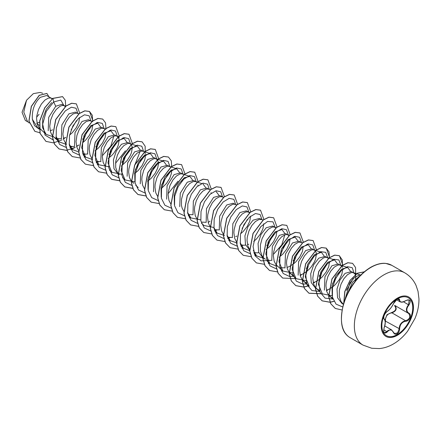 <?xml version="1.0" encoding="UTF-8"?>
<svg xmlns="http://www.w3.org/2000/svg" width="441" height="441" viewBox="0 0 441 441"><rect width="100%" height="100%" fill="white"/><g stroke="black" fill="none" stroke-linecap="round" stroke-linejoin="round"><path stroke-width="0.66" d="M408.256 297.73A21.912 12.651 -60 0 1 411.547 315.304A21.912 12.651 -60 0 1 397.247 334.565A21.912 12.651 -60 0 1 386.349 335.678M397.358 298.849A21.912 12.651 -60 0 1 408.311 297.763A21.912 12.651 -60 0 1 411.668 315.321A21.912 12.651 -60 0 1 397.358 334.625A21.912 12.651 -60 0 1 386.404 335.711A21.912 12.651 -60 0 1 383.042 318.154A21.912 12.651 -60 0 1 397.358 298.849M387.286 311.302C389.646 309.78 391.696 307.228 393.438 303.645L397.104 299.334C398.703 298.529 399.552 298.778 399.64 300.067C399.965 302.465 402.021 302.647 405.803 300.619C410.339 299.07 411.37 300.536 408.906 305.029C406.167 308.529 406.167 311.263 408.906 313.231C412.148 314.571 409.557 321.235 405.803 321.224C402.016 321.924 399.965 324.477 399.64 328.887C399.552 331.108 398.703 332.762 397.104 333.843C395.467 334.636 394.248 334.179 393.438 332.47C391.691 329.262 389.64 329.08 387.286 331.924C384.216 334.317 383.185 332.845 384.188 327.503C385.511 323.181 385.511 320.442 384.188 319.295C383.185 316.803 384.221 314.141 387.286 311.302A0.358 0.298 63.4 0 1 387.154 311.456L387.154 311.456A0.358 0.298 63.4 0 1 386.989 311.478M384.971 320.1L387.016 314.681L391.862 312.443L391.961 312.867L390.015 313.204C386.796 314.593 385.28 317.178 385.456 320.965L385.202 322.944M393.504 332.376L394.563 333.578L397.65 332.861L399.166 328.881C399.32 325.26 400.897 322.707 403.89 321.219L405.676 320.789C409.915 318.975 410.874 316.511 408.553 313.386L408.559 313.391C405.709 311.318 405.709 308.43 408.553 304.72L409.149 300.112L407.787 299.869M384.056 327.536L384.216 327.542C383.51 330.866 383.615 332.608 384.53 332.768L386.922 331.621L388.102 330.348L391.569 329.879L393.438 332.47M393.438 303.645L393.51 303.579C392.314 306.445 389.392 310.21 387.154 311.456C383.62 313.882 383.229 319.097 384.017 318.837L384.122 318.893C385.572 321.142 385.599 324.025 384.216 327.542L384.188 327.503M391.862 312.443C395.93 310.872 396.817 308.601 394.508 305.63L394.811 305.459M355.22 281.209L355.832 277.191L355.589 275.322L354.944 273.883L351.571 271.573L345.105 273.326L339.967 279.963L336.99 289.037L337.558 297.774L341.929 303.458L343.341 304.273M353.925 272.935L352.602 272.532L351.03 272.687L347.464 274.688L343.897 278.706L340.998 284.197L339.333 290.404L339.283 296.451L340.981 301.484L343.352 304.235M36.675 123.293L39.486 122.229M51.139 98.123L46.625 95.515L40.28 97.34C34.503 102.814 31.857 110.112 32.342 119.235L37.689 127.807L39.199 128.684M52.159 98.889L50.831 98.023L48.516 98.034L44.949 100.035L41.382 104.048L38.488 109.544L36.824 115.751L36.581 118.844L37.402 124.489L39.155 127.851M39.271 127.995L46.129 134.367L42.573 127.664L42.733 118.442L46.239 109.236L51.713 102.577M50.186 130.784L52.639 129.825M65.389 106.573L61.861 104.313L55.742 106.27L48.725 117.312L48.207 130.74M64.568 105.879L63.239 105.471L61.668 105.631L59.926 106.353L56.277 109.412L52.964 114.252L50.621 120.206L49.734 126.44L50.555 132.079L51.619 134.428L53.091 136.341L59.281 141.958L56.007 136.407M54.927 137.763L57.076 138.639L61.525 138.799M63.339 138.375L65.792 137.416M77.445 113.309L75.361 112.108L68.895 113.861L61.883 124.88L61.354 138.325M78.994 113.811L76.392 113.067L73.079 113.949L69.43 117.008L66.117 121.843L63.774 127.796L62.887 134.036L63.708 139.676L65.461 143.038M65.577 143.182L66.597 144.273M69.557 146.032L72.622 146.55L74.689 146.39M90.598 120.906L88.514 119.704L82.048 121.457L75.025 132.52L74.523 145.943M92.147 121.402L89.545 120.658L86.232 121.54L82.583 124.599L79.27 129.439L76.927 135.393L76.039 141.627L76.861 147.266L78.614 150.635M82.71 153.622L85.775 154.146L87.836 153.986M103.751 128.496L101.667 127.295L95.201 129.048L88.2 140.045L87.643 153.435M105.162 128.954L102.698 128.254L101.127 128.408L97.56 130.409L93.994 134.428L91.1 139.918L89.435 146.125L89.192 149.223L90.014 154.863L91.767 158.225M96.27 161.351L100.989 161.577M117.923 136.859L114.82 134.891L108.354 136.644L101.358 147.625L100.796 161.042M117.179 136.252L115.851 135.845L114.28 136.004L110.713 138.005L107.146 142.019L104.252 147.515L102.588 153.716L102.345 156.814L103.166 162.453L104.919 165.822M131.076 144.45L127.973 142.482L121.507 144.235L116.374 150.855L113.381 159.956L113.971 168.683L118.331 174.366M131.468 144.141L129.004 143.441L127.432 143.595L123.866 145.596L120.299 149.615L117.4 155.105L115.74 161.312L115.691 167.354L117.383 172.392L119.208 174.647M143.209 151.28L141.126 150.078L134.659 151.831L127.647 162.856L127.118 176.262M134.918 181.957L134.726 172.001L138.579 161.93L144.676 155.061L150.392 153.595L142.901 151.18L140.585 151.191L137.019 153.192L133.452 157.205L130.553 162.701L128.893 168.903L128.651 172.001L129.472 177.646L131.225 181.008M131.341 181.152L133.844 183.324M147.608 181.284L151.197 178.269L155.182 173.269L157.718 167.977L158.54 163.286L157.652 159.978L154.278 157.669L147.812 159.422L140.817 170.402L140.255 183.814M156.638 159.03L155.309 158.628L153.738 158.782L150.172 160.783L146.605 164.802L143.705 170.292L142.046 176.499L141.804 179.597L142.625 185.237L144.378 188.599M169.515 166.466L167.431 165.265L160.965 167.018L153.892 178.225L153.529 191.747M170.926 166.924L168.462 166.218L166.891 166.378L163.324 168.379L159.758 172.392L156.858 177.888L155.199 184.09L154.956 187.188L155.778 192.833L157.531 196.195M182.668 174.063L180.584 172.855L174.118 174.608L167.078 185.733L166.626 199.194M182.943 174.217L181.615 173.815L180.044 173.975L176.477 175.97L172.911 179.989L170.011 185.479L168.352 191.686L168.109 194.784L168.931 200.423L170.794 203.929M195.821 181.653L193.737 180.452L187.271 182.205L180.259 193.23L179.735 206.669M201.658 183.533L195.512 181.554L193.197 181.565L189.63 183.566L186.063 187.579L183.164 193.075L181.505 199.277L181.449 205.324L182.083 208.02L183.947 211.526M188.34 214.502L193.064 214.734M208.973 189.25L206.89 188.048L200.423 189.795L193.34 201.041L193.009 214.596M210.385 189.702L207.92 189.002L206.349 189.161L202.783 191.157L199.216 195.176L196.317 200.666L194.657 206.873L194.415 209.971L195.236 215.61L196.989 218.973M201.493 222.099L206.217 222.33M223.537 197.298L220.042 195.639L213.576 197.392L206.487 208.659L206.168 222.209M221.817 196.741L219.502 196.752L215.936 198.753L212.369 202.766L209.469 208.262L207.81 214.464L207.568 217.562L208.389 223.207L210.142 226.569M214.651 229.695L219.364 229.921M235.274 204.437L233.195 203.235L226.729 204.982L219.679 216.123L219.26 229.629M236.69 204.889L234.226 204.189L232.655 204.348L229.088 206.349L225.522 210.363L222.622 215.853L220.963 222.06L220.72 225.158L221.542 230.797L223.295 234.165M227.799 237.286L232.517 237.517M248.426 212.027L246.348 210.826L239.882 212.579L232.854 223.659L232.374 237.126M249.452 212.794L248.123 211.928L245.808 211.939L242.241 213.94L238.675 217.959L235.775 223.449L234.116 229.656L233.873 232.754L234.695 238.394L236.558 241.9M240.543 244.749L243.608 245.268L245.676 245.108M247.478 244.689L248.818 244.22M262.996 220.076L259.501 218.422L253.035 220.175L247.897 226.806L244.915 235.902L245.494 244.617L249.86 250.306M261.276 219.524L258.961 219.535L255.394 221.536L251.828 225.549L248.928 231.04L247.269 237.247L247.026 240.345L247.848 245.984L249.711 249.496M253.696 252.34L256.761 252.864L258.823 252.704M274.732 227.214L272.654 226.013L266.188 227.765L261.05 234.397L258.073 243.465L258.641 252.202L263.012 257.897L264.578 258.801M276.149 227.672L273.685 226.972L272.114 227.126L268.547 229.127L264.98 233.146L262.081 238.636L260.422 244.843L260.366 250.885L262.064 255.923L263.536 257.836L265.372 259.258M266.849 259.936L269.914 260.455L271.976 260.295M288.987 235.665L285.807 233.609L279.34 235.362L272.334 246.365L271.794 259.782M288.166 234.97L286.837 234.562L285.266 234.722L281.7 236.723L278.133 240.736L275.234 246.232L273.574 252.434L273.332 255.532L274.153 261.171L275.906 264.539M276.016 264.683L282.879 271.055L278.971 261.601L281.364 249.182L288.111 239.557L295.068 237.131L297.846 240.825M280.41 267.659L285.134 267.891M286.937 267.466L289.39 266.513M301.038 242.401L298.959 241.199L292.493 242.952L285.465 254.027L284.974 267.455M302.454 242.859L299.99 242.159L298.419 242.313L294.853 244.314L291.286 248.333L288.386 253.823L286.727 260.03L286.485 263.128L287.306 268.767L289.059 272.13M289.169 272.273L296.032 278.646L292.118 269.192L294.516 256.767L301.269 247.142L308.22 244.722L310.993 248.421M291.677 274.445L293.155 275.123M300.089 275.063L302.543 274.104M314.19 249.997L312.112 248.796L305.646 250.549L298.607 261.662L298.155 275.145M315.607 250.455L313.143 249.749L311.572 249.909L308.005 251.91L304.439 255.923L301.539 261.419L299.88 267.621L299.637 270.719L300.459 276.358L302.212 279.726M302.322 279.87L304.83 282.042L306.308 282.714M313.242 282.653L315.695 281.7M328.446 258.443L325.265 256.386L318.799 258.139L313.667 264.76L310.685 273.839L311.252 282.598L315.624 288.271L319.46 290.31M327.619 257.748L326.296 257.346L324.725 257.5L322.983 258.228L319.334 261.287L316.021 266.121L313.678 272.08L312.79 278.315L313.612 283.954L314.676 286.297L316.147 288.216L317.983 289.632M326.395 290.25L328.848 289.29M341.599 266.039L338.418 263.983L331.952 265.736L324.945 276.739L324.394 290.123M340.772 265.344L339.449 264.936L337.878 265.096L334.311 267.097L330.744 271.11L327.845 276.606L326.18 282.808L325.943 285.906L326.764 291.551L328.517 294.913M328.628 295.057L331.136 297.228L332.613 297.901M69.579 135.084L72.28 132.708L76.271 127.703L78.801 122.416L79.617 117.433M77.831 145.502L78.945 145.012M82.732 142.675L85.433 140.304L89.418 135.299L91.954 130.012L92.77 125.029M95.884 146.864L103.133 134.913M94.997 150.91L98.586 147.895L102.571 142.89L105.107 137.603L105.923 132.62M108.155 158.501L111.738 155.491L113.888 153.077L117.196 147.823L118.26 145.199L119.081 140.508L118.838 138.639L118.001 136.947M121.303 166.097L127.041 160.673L130.349 155.414L131.412 152.79L132.234 148.099L131.991 146.23L131.153 144.538M134.455 173.693L138.044 170.678L142.03 165.673L144.565 160.386L145.199 157.911L145.315 154.653M148.496 177.238L155.745 165.292M161.649 184.834L168.897 172.883M161.643 188.235L166.5 183.45L169.807 178.197L171.505 173.098L171.621 169.84M184.84 178.186L184.773 177.436M197.992 185.777L197.926 185.027M211.145 193.373L211.079 192.623M235.665 236.624L236.905 236.073M240.56 233.802L243.267 231.426L247.252 226.42L249.788 221.134L250.604 216.151M253.713 241.392L256.419 239.022L260.405 234.017L262.941 228.73L263.757 223.747M265.984 249.628L269.572 246.613L273.558 241.607L276.094 236.321L276.909 231.338M275.834 228.069L275.013 227.374M279.136 257.224L282.725 254.209L286.711 249.204L289.246 243.917L290.062 238.934M289.517 266.447L293.486 263.933L295.878 261.8L299.863 256.794L302.399 251.508L303.215 246.525M302.669 274.043L306.638 271.524L309.031 269.396L311.181 266.981L314.488 261.728L315.552 259.104L316.373 254.413L316.131 252.544L315.293 250.852M315.216 250.764L314.466 250.157M315.822 281.634L319.791 279.12L322.184 276.987L326.169 271.987L328.705 266.695L329.521 261.717M328.975 289.23L332.944 286.716L335.336 284.583L339.322 279.577L341.858 274.291L342.674 269.308M36.669 117.091L39.095 114.291M28.136 122.052L25.319 120.426L22.05 112.273L26.51 100.294L33.312 93.652L40.109 92.445M26.51 100.294L23.792 112.075L27.458 121.44L29.233 123.045M39.177 125.316L37.16 123.684M55.742 106.27L53.675 101.959L60.786 100.074L63.906 105.493M39.243 129.23L34.497 125.613L32.342 119.235M52.97 139.836L45.059 135.095L42.689 124.147L46.283 111.38L53.675 101.959L52.953 98.426L62.589 96.64L65.323 100.294L65.687 106.331M39.844 132.73L34.878 131.346L28.996 121.099L31.416 106.402L39.315 95.355L46.917 93.464L49.023 96.904M52.843 98.36L44.706 107.764L39.729 120.795L40.004 133.314L45.958 141.396L40.109 133.375L39.839 120.862L44.817 107.825L52.843 98.36L62.534 96.612M34.822 131.313L28.886 121.032L31.305 106.336L39.205 95.289L46.862 93.431M345.154 298.937L349.928 282.802L354.751 277.251L359.52 275.035M332.211 295.861L332.018 285.884L335.888 275.812L341.973 268.966L347.684 267.5L350.457 271.198M332.205 295.806L322.338 293.833L318.424 284.384L320.822 271.954L327.575 262.329L334.526 259.909L337.304 263.608M303.347 280.961L309.185 286.242L305.271 276.788L307.669 264.357L314.422 254.744L321.379 252.313L324.146 256.017M305.9 280.625L296.032 278.646M292.747 273.034L282.879 271.05M275.989 265.868L269.727 263.453L265.818 254.016L268.216 241.58L274.958 231.96L281.92 229.535L284.688 233.234M284.831 234.855L281.755 244.931L273.37 254.435M263.657 258.272L256.574 255.868L253.299 250.312M249.683 250.686L243.421 248.272L240.141 242.704M237.352 243.085L230.268 240.676L226.988 235.114M224.513 235.472L217.115 233.085L213.835 227.495M213.83 227.468L203.968 225.489L201.46 223.223M216.156 191.565L218.923 195.264M200.677 219.877L190.81 217.898L187.53 212.33M202.998 183.974L205.771 187.673M174.377 204.723L174.189 194.757L178.059 184.68L184.145 177.844L189.85 176.378L192.618 180.071M161.23 197.155L161.031 187.193L164.884 177.122L170.981 170.254L176.698 168.782L179.465 172.475M178.015 181.174L168.148 193.687M148.077 189.564L147.878 179.592L151.743 169.509L157.834 162.657L163.545 161.191L166.318 164.89M150.392 153.595L153.165 157.288M134.913 181.901L125.046 179.928L121.132 170.48L123.535 158.054L130.271 148.435L137.239 145.999L140.012 149.697M140.155 151.324L134.968 164.62M121.76 174.311L111.893 172.337L107.979 162.889L110.382 150.453L117.13 140.839L124.086 138.408L126.859 142.112M125.409 150.794L115.536 163.308M108.607 166.72L98.745 164.736L94.826 155.298L97.224 142.867L103.971 133.248L110.934 130.817L113.701 134.516M113.855 136.131L110.768 146.219L102.384 155.712M92.665 159.548L85.587 157.145L81.673 147.691L84.077 135.26L90.829 125.641L97.775 123.226L100.548 126.92M78.696 151.969L72.44 149.549L69.154 143.975M66.359 144.361L59.287 141.958M53.218 136.771L46.129 134.367M56.74 139.582L59.028 138.943M71.133 129.841L76.469 120.597M77.859 113.558L76.05 108.254L71.398 107.196L65.362 110.812L59.772 118.326L56.327 127.978L56.183 137.454L59.651 144.488L66.122 147.432M69.893 147.173L72.181 146.539M82.66 139.306L89.622 128.193M91.011 121.038L89.159 115.807L84.501 114.803L78.487 118.436L72.914 125.933L69.48 135.552L69.325 145.001L72.759 152.029L79.182 155.017M83.046 154.769L85.334 154.13M95.807 146.908L103.288 134.251M104.159 128.629L102.306 123.397L97.632 122.4L91.607 126.054L86.039 133.584L82.621 143.226L82.495 152.674L85.967 159.686L92.428 162.619M96.199 162.365L98.486 161.726M108.96 154.499L115.928 143.38M117.317 136.335L115.509 131.038L110.856 129.979L104.82 133.59L99.231 141.109L95.785 150.761L95.642 160.237L99.109 167.266L105.581 170.209M121.826 162.398L129.593 149.438M130.47 143.931L128.662 138.628L124.009 137.575L117.973 141.186L112.383 148.7L108.938 158.352L108.795 167.828L112.262 174.862L118.734 177.806M135.266 169.691L142.746 157.035M143.623 151.522L141.82 146.23L137.179 145.161L131.159 148.749L125.564 156.235L122.102 165.866L121.931 175.342L125.36 182.398L131.787 185.391M148.419 177.282L155.899 164.625M156.775 159.118L154.973 153.826L150.331 152.757L144.312 156.346L138.717 163.832L135.255 173.462L135.084 182.932L138.513 189.988L144.94 192.987M161.571 184.873L163.198 182.998M168.539 173.754L169.052 172.222M169.923 166.599L168.076 161.373L163.418 160.364L157.398 163.997L151.831 171.494L148.397 181.113L148.242 190.562L151.676 197.596L158.093 200.578M181.692 181.35L182.205 179.812M183.076 174.195L181.223 168.958L176.549 167.966L170.524 171.615L164.956 179.145L161.533 188.787L161.412 198.241L164.884 205.247L171.345 208.18M196.234 181.896L194.431 176.604L189.79 175.54L183.77 179.123L178.175 186.609L174.713 196.239L174.542 205.715L177.971 212.771L184.399 215.765M209.387 189.492L207.584 184.2L202.943 183.131L196.918 186.719L191.328 194.205L187.866 203.836L187.695 213.306L191.124 220.362L197.551 223.361M222.54 197.083L220.737 191.791L216.096 190.727L210.07 194.31L204.481 201.802L201.019 211.426L200.848 220.902L204.277 227.958L210.704 230.952M214.574 230.704L216.862 230.07M235.687 204.569L233.84 199.338L229.177 198.334L223.163 201.967L217.595 209.464L214.161 219.083L214.006 228.532L217.441 235.56L223.857 238.548M227.727 238.3L230.015 237.66M242.115 228.559L247.451 219.315M248.84 212.16L246.988 206.928L242.313 205.93L236.288 209.585L230.72 217.115L227.297 226.757L227.176 236.205L230.649 243.217L237.109 246.15M240.88 245.891L243.167 245.257M255.267 236.155L260.603 226.911M261.993 219.756L260.14 214.519L255.466 213.527L249.441 217.181L243.873 224.706L240.45 234.347L240.328 243.801L243.801 250.808L250.262 253.74M266.794 245.62L273.756 234.502M275.145 227.347L272.951 221.823L267.527 221.459L260.885 226.58L255.4 235.825L253.095 246.585L255.03 255.797L260.973 260.863L269.473 260.444M281.573 251.342L286.909 242.098M288.298 234.943L286.452 229.711L281.788 228.708L275.774 232.341L270.206 239.838L266.772 249.457L266.618 258.906L270.052 265.934L276.468 268.922M293.1 260.807L300.062 249.689M301.451 242.539L299.604 237.308L294.941 236.304L288.927 239.932L283.359 247.434L279.925 257.048L279.77 266.496L283.205 273.53L289.621 276.513M289.72 276.524L293.491 276.27M306.252 268.404L307.879 266.529M314.604 250.13L312.757 244.904L308.094 243.895L302.079 247.528L296.512 255.025L293.078 264.644L292.923 274.093L296.358 281.126L302.774 284.109M302.873 284.12L306.644 283.861M319.13 276.292L326.368 264.881M327.762 257.836L325.739 252.346L320.618 251.668L314.179 256.188L308.601 264.798L305.806 275.217L306.925 284.638L311.963 290.558L319.797 291.457M332.553 283.596L339.52 272.472M340.91 265.427L338.892 259.936L333.765 259.264L327.332 263.784L321.754 272.395L318.959 282.808L320.078 292.234L325.116 298.149L332.949 299.048M346.45 290.371L353.191 278.53M354.062 273.023L352.238 267.709L347.547 266.678L341.477 270.366L335.882 277.973L332.486 287.697L332.442 297.179L336.042 304.13L342.635 306.919M359.79 275.945L352.541 282.196L347.668 293.248M45.958 141.396L53.416 142.862L61.994 139.885M63.487 138.954L65.334 137.631M79.738 113.265L76.387 103.889L71.734 103.299L66.106 106.016L55.825 119.55L52.529 137.118L54.634 144.306L59.111 148.986L67.065 150.403M70.885 149.477L75.163 147.476M76.64 146.55L78.487 145.221M92.891 120.862L89.534 111.479L84.887 110.895L79.259 113.613L68.978 127.146L65.681 144.72L67.787 151.902L72.269 156.583L80.218 157.994M84.038 157.068L85.069 156.676M105.961 129.213L105.542 122.868L102.687 119.076L98.04 118.486L92.406 121.209L82.131 134.748L78.834 152.316L80.94 159.499L85.422 164.179L93.294 165.601M97.191 164.664L98.222 164.273M118.827 138.584L119.197 136.049M119.208 135.9L115.84 126.666L111.193 126.082L105.559 128.8L95.284 142.338L91.987 159.907L94.093 167.089L98.575 171.77L106.524 173.181M132.267 144.4L132.35 143.639M132.361 143.49L128.993 134.262L124.345 133.673L118.712 136.396L108.436 149.929L105.14 167.497L107.246 174.686L111.727 179.366L119.676 180.777M145.133 153.771L145.188 146.291L142.145 141.853L137.498 141.269L131.865 143.987L121.589 157.525L118.293 175.094L120.399 182.276L124.875 186.956L132.752 188.379M158.666 158.677L155.298 149.449L150.651 148.86L145.023 151.577L134.742 165.116L131.446 182.684L133.551 189.867L138.027 194.547L145.905 195.975M171.725 167.178L171.306 160.838L168.456 157.046L163.804 156.456L158.176 159.173L147.895 172.707L144.598 190.275L146.704 197.463L151.18 202.143L159.058 203.566M184.878 174.774L184.961 174.013M184.972 173.87L181.609 164.636L176.957 164.046L171.329 166.764L161.048 180.297L157.751 197.871L159.857 205.054L164.333 209.734L172.288 211.151M198.114 181.609L194.757 172.233L190.11 171.643L184.481 174.36L174.201 187.894L170.904 205.467L173.01 212.65L177.486 217.33L185.44 218.747M189.261 217.821L190.292 217.43M211.278 189.057L207.909 179.823L203.262 179.239L197.629 181.957L187.353 195.495L184.057 213.064L186.163 220.246L190.644 224.927L198.516 226.349M208.169 222.485L210.015 221.161M224.43 196.647L221.062 187.419L216.415 186.83L210.781 189.553L200.501 203.086L197.21 220.66L199.315 227.843L203.797 232.523L211.669 233.939M215.566 233.008L216.597 232.616M237.583 204.244L234.215 195.01L229.568 194.426L223.934 197.144L213.653 210.682L210.363 228.251L212.468 235.433L216.95 240.113L224.822 241.536M228.719 240.599L229.75 240.207M250.736 211.834L247.368 202.606L242.721 202.017L237.087 204.734L226.812 218.273L223.515 235.841L225.621 243.024L230.097 247.704L238.052 249.121M241.872 248.195L242.903 247.803M263.889 219.431L260.521 210.197L255.874 209.613L250.245 212.33L239.965 225.864L236.668 243.432L238.774 250.62L243.25 255.3L251.205 256.712M255.025 255.786L256.056 255.394M277.042 227.021L273.674 217.793L269.027 217.204L263.398 219.921L253.117 233.454L249.821 251.023L251.927 258.211L256.403 262.891L264.357 264.308M268.178 263.382L269.208 262.99M290.195 234.618L286.826 225.39L282.179 224.8L276.551 227.512L266.27 241.051L262.974 258.619L265.08 265.802L269.556 270.487L277.51 271.899M281.33 270.972L282.361 270.581M303.347 242.208L299.979 232.98L295.332 232.39L289.704 235.108L279.423 248.641L276.127 266.215L278.232 273.398L282.709 278.078L294.483 278.569M300.238 275.642L302.085 274.319M316.489 249.953L313.132 240.571L308.485 239.987L302.851 242.704L292.576 256.243L289.279 273.811L291.385 280.994L295.861 285.674L303.733 287.097M303.816 287.085L307.636 286.159M313.391 283.238L315.232 281.909M329.642 257.544L326.285 248.167L321.632 247.577L316.004 250.301L305.723 263.839L302.432 281.408L304.538 288.59L309.02 293.271L320.789 293.756M326.544 290.828L328.385 289.505M342.795 265.14L339.438 255.758L334.785 255.174L329.157 257.891L318.876 271.43L315.585 288.998L317.691 296.181L322.173 300.861L330.039 302.283M330.122 302.278L333.942 301.352M355.733 274.418L355.545 267.478L352.591 263.354L347.943 262.764L342.31 265.488L332.029 279.021L328.738 296.589L330.844 303.777L335.32 308.457L341.984 309.979M364.194 271.849L357.32 273.326L350.038 280.559L344.934 291.391L343.848 302.614M76.332 103.856L71.629 103.238L65.996 105.95L55.715 119.489L52.418 137.057L54.524 144.24L59 148.926L66.497 150.392L75.113 147.377M76.607 146.434L78.046 145.414M92.698 121.584L92.285 115.222L89.429 111.419L84.777 110.829L79.148 113.546L68.868 127.085L65.571 144.654L67.677 151.836L72.214 156.549M102.632 119.042L97.93 118.425L92.296 121.143L82.02 134.681L78.724 152.25L80.835 159.433L85.367 164.146M115.785 126.639L111.082 126.016L105.449 128.739L95.173 142.278L91.877 159.846L93.988 167.029L98.519 171.742M128.937 134.229L124.235 133.612L118.601 136.33L108.326 149.868L105.03 167.437L107.135 174.619L111.617 179.3L119.643 180.705M142.09 141.826L137.388 141.203L131.76 143.926L121.479 157.459L118.182 175.027L120.288 182.21L124.764 186.896L132.719 188.307M155.243 149.416L150.541 148.799L144.913 151.517L134.632 165.05L131.335 182.618L133.441 189.806L137.917 194.487L145.872 195.903M168.401 157.013L163.699 156.39L158.065 159.107L147.785 172.64L144.488 190.209L146.594 197.397L151.125 202.11M181.554 164.609L176.852 163.986L171.218 166.704L160.937 180.237L157.641 197.805L159.747 204.993L164.278 209.707M194.702 172.199L189.999 171.582L184.371 174.294L174.09 187.833L170.794 205.401L172.9 212.59L177.431 217.297M207.854 179.79L203.152 179.173L197.518 181.89L187.243 195.429L183.947 212.997L186.052 220.186L190.589 224.893M221.007 187.386L216.305 186.769L210.671 189.487L200.396 203.025L197.099 220.594L199.205 227.776L203.742 232.49M234.16 194.977L229.458 194.36L223.824 197.083L213.549 210.616L210.252 228.184L212.358 235.373L216.895 240.08M247.313 202.573L242.611 201.956L236.977 204.674L226.702 218.212L223.405 235.781L225.511 242.963L230.042 247.677M260.466 210.17L255.763 209.547L250.135 212.264L239.854 225.803L236.558 243.371L238.664 250.554L243.195 255.267M273.618 217.76L268.916 217.143L263.288 219.861L253.007 233.394L249.711 250.962L251.817 258.145L256.348 262.858M286.777 225.357L282.069 224.734L276.441 227.451L266.16 240.984L262.864 258.553L264.969 265.741L269.501 270.454M299.924 232.947L295.222 232.33L289.594 235.047L279.313 248.581L276.016 266.149L278.122 273.337L282.653 278.05M313.077 240.543L308.375 239.921L302.741 242.644L292.466 256.177L289.169 273.745L291.275 280.934L295.757 285.614L303.706 287.025M303.783 287.014L307.592 286.077M313.358 283.122L314.791 282.102M329.449 258.266L329.03 251.905L326.175 248.101L321.528 247.517L315.894 250.234L305.613 263.773L302.322 281.341L304.428 288.524L308.909 293.204L320.739 293.673M326.511 290.713L327.944 289.693M342.348 267.433L342.348 260.063L339.327 255.697L334.68 255.113L329.047 257.831L318.766 271.369L315.475 288.938L317.581 296.12L322.062 300.801L330.011 302.212M330.089 302.201L333.892 301.264M352.535 263.321L347.833 262.704L342.199 265.421L331.924 278.96L328.628 296.528L330.733 303.711L335.265 308.424M364.222 271.827L357.293 273.211L349.917 280.52L344.774 291.501L343.776 302.84M385.164 320.965L399.64 328.887M408.41 313.314L394.838 305.47C397.286 308.656 396.327 311.125 391.961 312.867L405.676 320.789L405.803 321.224M405.803 300.619L405.792 300.701C401.602 302.857 401.751 302.129 400.103 301.842L398.736 299.086C398.162 298.871 395.301 299.5 393.51 303.579M394.563 333.578L391.591 329.901M409.154 300.112L409.154 300.112C408.636 299.671 407.517 299.869 405.792 300.701L405.714 300.674M408.906 305.029L403.487 301.798M399.64 300.067A0.358 0.292 -179.5 0 1 399.166 300.056L397.606 299.152M384.128 318.898L384.056 318.854A0.358 0.331 115.6 0 1 384.188 319.295M383.709 329.763L387.286 331.924M408.906 313.231L408.631 313.435M397.352 335.314A22.761 13.142 -60 0 1 381.261 326.026A22.761 13.142 -60 0 1 397.352 298.149A22.761 13.142 -60 0 1 413.449 307.443A22.761 13.142 -60 0 1 397.352 335.314M362.998 345.088A41.735 24.095 -60 0 1 356.598 311.644A41.735 24.095 -60 0 1 383.863 274.87A41.735 24.095 -60 0 1 404.728 272.803L391.79 265.333A41.735 24.095 120 0 0 370.925 267.4A41.735 24.095 120 0 0 343.66 304.174A41.735 24.095 120 0 0 350.055 337.619L362.998 345.088L371.746 348.269L379.475 348.572C384.337 348.076 388.979 346.538 393.405 343.963C398.829 340.772 403.57 336.505 407.627 331.163L414.948 318.512C417.704 311.98 419.038 305.404 418.95 298.772L418.024 291.314L416.05 285.465C413.564 280.007 409.788 275.79 404.728 272.803M384.712 325.921L391.569 329.879M350.055 337.619C341.213 332.503 339.179 320.728 343.952 302.294C349.614 286.501 358.489 274.853 370.567 267.367C376.305 264.181 381.388 262.864 385.82 263.42L391.79 265.333M276.165 265.493L277.731 266.397M289.318 273.084L290.884 273.988M302.471 280.68L304.83 282.042M328.777 295.867L330.342 296.771M42.722 93.266L40.114 92.428M361.162 275.201L353.34 272.681M332.988 299.163L329.653 296.148M347.684 267.5L340.187 265.085M319.835 291.567L316.5 288.552M334.532 259.903L327.035 257.489M321.379 252.313L315.745 250.499M308.226 244.716L306.881 244.286M295.073 237.126L293.728 236.69M289.439 235.307L287.582 234.711M269.727 263.459L267.224 261.193M256.574 255.868L254.071 253.603M243.421 248.272L240.918 246.006M249.843 212.485L248.123 211.928M230.268 240.676L227.765 238.416M217.115 233.085L214.613 230.819M190.81 217.898L188.307 215.632M189.85 176.378L184.217 174.559M184.079 174.515L182.359 173.963M176.698 168.782L171.064 166.968M163.545 161.185L156.053 158.771M138.198 187.524L135.696 185.259M125.046 179.928L122.543 177.662M137.239 145.999L131.605 144.185M111.893 172.337L109.39 170.072M124.086 138.408L122.741 137.972M118.315 136.55L116.595 135.993M98.74 164.741L96.237 162.475M110.934 130.812L109.589 130.382M85.587 157.15L83.084 154.885M97.781 123.221L96.436 122.785M72.434 149.554L69.932 147.288M65.841 106.215L63.984 105.62M52.551 98.58L50.831 98.023M396.509 299.775L400.059 301.826"/></g></svg>
